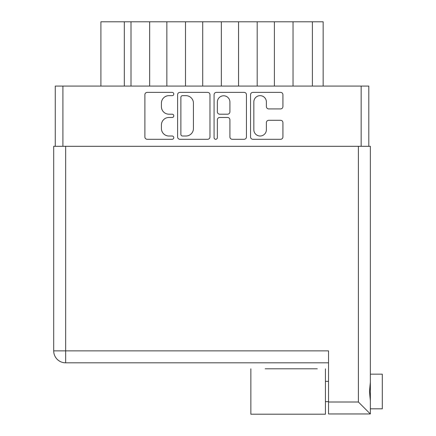 <?xml version="1.0" encoding="UTF-8"?>
<svg xmlns="http://www.w3.org/2000/svg" width="436" height="436" viewBox="0 0 436 436"><rect width="100%" height="100%" fill="white"/><g stroke="black" fill="none" stroke-linecap="round" stroke-linejoin="round"><path stroke-width="0.65" d="M253.839 129.737A6.273 6.273 0 0 0 260.112 136.01A6.273 6.273 0 0 0 266.385 129.737L266.385 122.641A2.344 2.344 0 0 1 268.734 120.292L280.577 120.292A2.344 2.344 0 0 1 282.926 122.641L282.926 136.948A2.344 2.344 0 0 1 280.577 139.297L252.902 139.297A2.344 2.344 0 0 1 250.553 136.948L250.553 94.726A2.344 2.344 0 0 1 252.902 92.378L280.577 92.378A2.344 2.344 0 0 1 282.926 94.726L282.926 106.569A2.344 2.344 0 0 1 280.577 108.918L268.734 108.918A2.344 2.344 0 0 1 266.385 106.569L266.385 101.937A6.273 6.273 0 0 0 260.112 95.664A6.273 6.273 0 0 0 253.839 101.937L253.839 129.737M215.722 139.297A1.64 1.64 0 0 0 217.362 137.651L217.362 119.824A2.344 2.344 0 0 1 219.706 117.48L227.565 117.48A2.344 2.344 0 0 1 229.914 119.824L229.914 136.948A2.344 2.344 0 0 0 232.257 139.297L244.106 139.297A2.344 2.344 0 0 0 246.449 136.948L246.449 94.726A2.344 2.344 0 0 0 244.106 92.378L216.425 92.378A2.344 2.344 0 0 0 214.076 94.726L214.076 137.651A1.64 1.64 0 0 0 215.722 139.297M209.972 136.948L209.972 94.726A2.344 2.344 0 0 0 207.629 92.378L179.948 92.378A2.344 2.344 0 0 0 177.605 94.726L177.605 136.948A2.344 2.344 0 0 0 179.948 139.297L207.629 139.297A2.344 2.344 0 0 0 209.972 136.948M55.258 146.305L55.258 86.083L368.796 86.083L368.796 146.305M168.923 95.664L172.149 95.664A1.64 1.64 0 0 0 173.79 94.023A1.64 1.64 0 0 0 172.149 92.378L147.226 92.378A2.344 2.344 0 0 0 144.877 94.726L144.877 136.948A2.344 2.344 0 0 0 147.226 139.297L172.149 139.297A1.64 1.64 0 0 0 173.79 137.651A1.64 1.64 0 0 0 172.149 136.01L168.923 136.01A7.505 7.505 0 0 1 161.418 128.506L161.418 124.985A7.505 7.505 0 0 1 168.923 117.48L172.149 117.48A1.64 1.64 0 0 0 173.79 115.84A1.64 1.64 0 0 0 172.149 114.194L168.923 114.194A7.505 7.505 0 0 1 161.418 106.689L161.418 103.169A7.505 7.505 0 0 1 168.923 95.664M323.152 86.083L323.152 21.8L293.041 21.8L293.041 86.083M274.397 86.083L274.397 21.8L293.041 21.8M257.191 86.083L257.191 21.8L274.397 21.8M238.552 86.083L238.552 21.8L257.191 21.8M221.346 86.083L221.346 21.8L238.552 21.8M202.707 86.083L202.707 21.8L221.346 21.8M185.502 86.083L185.502 21.8L202.707 21.8M166.857 86.083L166.857 21.8L185.502 21.8M149.652 86.083L149.652 21.8L166.857 21.8M131.013 86.083L131.013 21.8L149.652 21.8M124.32 86.083L124.32 21.8L131.013 21.8M100.901 86.083L100.901 21.8L124.32 21.8M182.526 95.664A1.64 1.64 0 0 0 180.886 97.304L180.886 134.37A1.64 1.64 0 0 0 182.526 136.01L185.927 136.01A7.505 7.505 0 0 0 193.437 128.506L193.437 103.169A7.505 7.505 0 0 0 185.927 95.664L182.526 95.664M229.914 102.057A6.273 6.273 0 0 0 223.635 95.784A6.273 6.273 0 0 0 217.362 102.057L217.362 111.85A2.344 2.344 0 0 0 219.706 114.194L227.565 114.194A2.344 2.344 0 0 0 229.914 111.85L229.914 102.057M317.294 368.796L265.197 368.796M370.349 374.17L382.296 374.17L382.296 408.821L370.349 408.821M370.349 391.495L370.349 413.96L328.526 413.96L328.526 350.871L53.704 350.871L53.704 146.305L370.349 146.305L370.349 391.495M370.349 382.105L369.499 391.495L370.349 400.891M328.526 362.817L65.651 362.817A11.946 11.946 0 0 1 53.704 350.871A11.946 11.946 0 0 0 65.651 362.817L65.651 146.305M328.526 402.014L358.397 402.014L370.349 413.96M325.42 368.796L325.42 414.2L250.858 414.2L250.858 368.796M361.15 86.083L361.15 146.305M62.904 86.083L62.904 146.305M312.394 86.083L312.394 21.8M358.397 402.014L358.397 146.305M325.42 401.654L328.526 401.654M325.42 381.342L328.526 381.342L325.42 381.342"/></g></svg>
